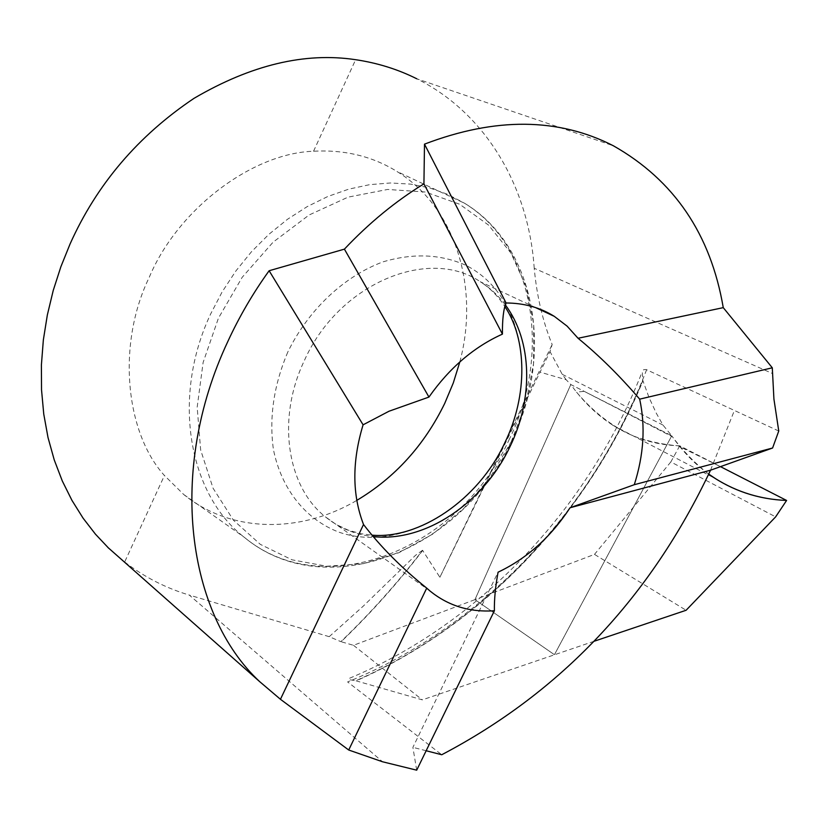 <?xml version="1.0" encoding="UTF-8"?>
<svg xmlns="http://www.w3.org/2000/svg" width="828" height="828" viewBox="0 0 828 828"><rect width="100%" height="100%" fill="white"/><g stroke="black" fill="none" stroke-linecap="round" stroke-linejoin="round"><path stroke-width="0.62" stroke-dasharray="4.14 3.1" d="M422.559 550.268L415.542 555.298L363.347 606.055L329.213 636.68L340.867 641.659C370.52 613.165 397.75 582.705 422.559 550.268L439.875 577.282L540.073 372.124L549.989 351.569L552.162 344.51C542.837 321.699 536.855 296.289 534.215 268.272L772.369 373.459M459.83 361.919C479.526 288.351 456.166 207.849 397.026 171.52C372.486 156.316 344.665 149.547 313.543 151.234C252.343 153.139 177.813 208.998 149.175 277.473C116.676 344.469 125.401 432.475 164.43 475.51L183.795 494.564C231.592 533.46 300.823 533.429 356.806 500.381M534.215 268.272C528.864 188.101 486.843 113.695 416.763 78.774L613.413 145.8M416.691 770.175L412.893 747.342L498.073 572.189M594.038 641.286L422.321 699.857L356.154 680.854C483.531 624.519 587.973 513.67 642.952 380.839L649.038 397.533L656.325 413.255L662.98 425.064L671.756 435.787L570.803 384.544L474.951 599.638L570.803 384.544L566.155 379.741L540.073 372.124M422.735 550.403C397.957 582.819 370.747 613.258 341.126 641.731L353.494 645.302L474.951 599.638L554.429 654.7L671.756 435.787C682.479 451.353 694.806 464.115 708.737 474.082M566.155 379.741L562.243 374.328L549.989 351.569M439.875 577.282L552.162 344.51M426.161 750.748L412.893 747.342M778.755 431.026L646.099 369.495L643.615 369.712L642.269 371.668L642.838 380.487C587.88 513.484 483.304 624.467 355.771 680.751L347.377 679.322M108.747 548.281L124.666 561.984L164.43 475.51M313.543 151.234L355.636 59.699M329.213 636.68L189.322 595.084L382.526 761.77M124.666 561.984C144.476 577.147 166.024 588.18 189.322 595.084M353.494 645.302L422.321 699.857M646.616 369.702C592.641 510.058 482.165 627.272 347.605 681.93L441.738 754.743M708.716 474.113C695.375 463.711 683.276 451.27 672.439 436.77L584.206 391.354L576.474 392.068C593.386 412.127 612.42 426.793 633.575 436.087C647.993 441.376 662.793 444.595 677.977 445.764L720.515 466.661L679.736 445.816C655.983 445.164 633.782 438.354 613.134 425.385C597.34 415.387 583.233 401.777 570.803 384.544L671.756 435.787L554.429 654.7L474.951 599.638L594.483 554.387L686.112 610.267M710.538 470.2L734.55 410.119M679.736 445.816L670.825 461.941L775.639 516.869M670.825 461.941L594.483 554.387M505.349 304.932C498.373 295.534 490.01 287.792 480.25 281.706C428.376 246.258 338.228 283.88 304.28 360.749C276.407 419.04 287.057 486.574 325.156 516.662C339.169 528.057 355.202 534.702 373.252 536.596M287.792 352.066C273.809 385.103 269.007 417.54 273.395 449.366C281.479 489.752 306.246 519.88 339.138 532.228C398.133 552.566 472.602 510.421 504.707 443.156C537.538 376.243 522.323 293.629 465.667 265.208C440.62 254.082 413.089 252.954 383.095 261.834C344.065 276.221 308.337 309.807 287.792 352.066M511.218 441.779L525.884 403.391L533.542 363.647L533.718 324.203L526.194 286.788L511.011 253.171L488.572 225.112L459.654 204.247L425.468 192.013L387.607 189.457L348.081 197.136L309.123 214.98L273.074 242.19L242.19 277.297L218.406 318.211L203.129 362.426L197.167 407.231L200.655 449.977L213.096 488.282L233.444 520.212L260.302 544.348L292.015 559.811L326.832 566.249L363.006 563.744L398.879 552.731L432.93 533.977L463.784 508.433L490.228 477.27L511.218 441.779M508.909 440.103C551.334 355.367 535.84 247.106 464.632 203.284L447.855 194.394L429.732 187.946L410.481 184.095L390.371 182.978L369.681 184.654L348.723 189.157L327.826 196.484L307.323 206.545L287.554 219.234L268.841 234.365L251.505 251.712L235.856 270.994L222.132 291.911L210.581 314.102C171.085 398.102 188.95 494.699 244.208 537.227C325.363 604.771 460.026 547.836 508.909 440.103M562.243 374.328L662.98 425.064M535.499 307.55L480.25 281.706C489.938 287.947 498.145 296.227 504.852 306.546M430.053 591.047L325.156 516.662L335.961 524.331L347.946 530.044L361.07 533.75L372.031 535.157M183.795 494.564L244.208 537.227C325.932 605.392 462.014 550.289 511.259 441.748C554.191 356.164 537.02 247.148 464.632 203.284L397.026 171.52M349.644 678.225C479.888 623.546 587.425 509.655 641.493 373.625M612.575 425.147L715.682 478.75"/><path stroke-width="1.24" d="M280.444 699.287L348.712 750.013L382.526 761.77L416.691 770.175L494.388 610.764C469.838 612.441 448.393 605.868 430.053 591.047L426.72 588.118C401.673 568.018 380.601 546.822 363.523 524.507L280.444 699.287L259.702 681.661C187.107 614.138 167.059 470.873 227.793 341.571C239.282 316.648 253.057 293.029 269.121 270.735L344.407 249.145L428.945 397.067C449.418 367.942 473.916 346.963 502.43 334.119C502.306 319.308 503.517 308.927 506.084 302.986C524.052 303.069 540.115 307.519 554.263 316.327L567.118 326.149L578.058 338.269C599.275 355.657 619.81 375.943 639.671 399.148C645.592 426.316 643.791 454.831 634.289 484.701L570.047 507.761L710.548 470.2L772.586 448.01L634.289 484.701M428.945 397.067L388.953 411.257L363.088 424.816L269.121 270.735M356.806 500.381C395.028 477.559 424.329 445.226 444.729 403.391L453.289 382.971L459.83 361.919M416.763 78.774C397.854 69.304 377.475 62.949 355.636 59.699C304.952 52.029 251.081 64.905 194.021 98.335C138.069 135.875 96.752 184.406 70.08 243.949L60.868 266.751L53.22 290.514L47.341 314.992L43.356 339.894L41.4 364.931L41.524 389.76L43.749 414.062L48.014 437.546L54.244 459.923L62.286 480.944L71.974 500.412L83.1 518.183L95.437 534.153L108.747 548.281M344.407 249.145C369.029 223.032 395.536 201.266 423.926 183.847L502.43 334.119M506.084 302.986L424.495 144.144L423.926 183.847M424.495 144.144C495.454 117.079 558.424 117.638 613.413 145.8C674.075 180.214 710.693 234.158 723.258 307.643L578.058 338.269M772.586 448.01L778.755 431.026L773.921 399.055L772.296 367.798L723.258 307.643M348.712 750.013L426.72 588.118M494.388 610.764C494.192 599.358 495.423 586.493 498.073 572.189C526.867 558.538 550.858 537.051 570.047 507.761M772.296 367.798L639.671 399.148M710.538 470.2C650.425 597.423 560.815 692.26 441.738 754.743L426.161 750.748M363.523 524.507C352.107 494.792 351.962 461.558 363.088 424.816M594.038 641.286L686.112 610.267L775.639 516.869L786.6 500.454L720.515 466.661L786.6 500.454C757.889 499.325 731.931 490.549 708.716 474.113M708.737 474.082L715.164 478.439M715.578 478.698C737.127 492.163 760.808 499.419 786.6 500.454M373.252 536.596C425.178 542.464 483.407 503.041 509.872 446.913C533.408 398.972 532.549 341.198 505.349 304.932M554.263 316.327L535.499 307.55M372.031 535.157C418.564 539.452 478.066 500.412 504.604 443.208C528.492 394.821 526.567 338.631 504.852 306.546M107.775 547.349L259.702 681.661"/></g></svg>

